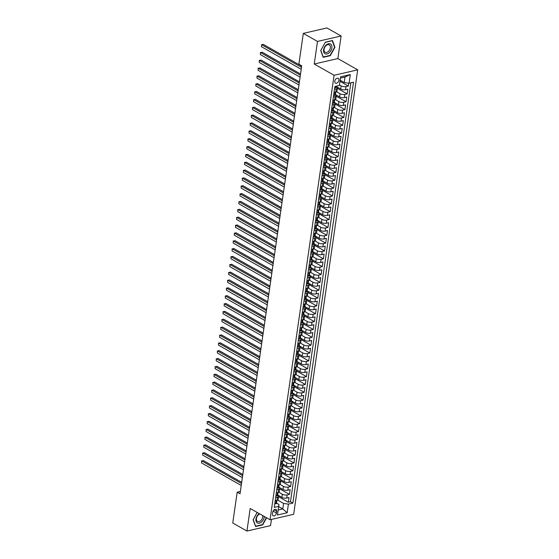 <?xml version="1.0" encoding="UTF-8"?>
<svg xmlns="http://www.w3.org/2000/svg" width="559" height="559" viewBox="0 0 559 559"><rect width="100%" height="100%" fill="white"/><g stroke="black" fill="none" stroke-linecap="round" stroke-linejoin="round"><path stroke-width="0.84" d="M334.778 81.202A2.753 1.803 119.6 0 0 335.463 83.123A2.753 1.803 119.6 0 0 337.517 82.683A2.753 1.803 119.6 0 0 338.866 80.258A2.753 1.803 119.6 0 0 338.181 78.33A2.753 1.803 119.6 0 0 336.134 78.77A2.753 1.803 119.6 0 0 334.778 81.202M341.109 36L317.491 41.436L314.235 64.012L337.853 58.576L341.109 36L326.924 27.95L303.313 33.386L298.869 64.208L301.706 65.815L240.035 493.786L237.198 492.179L232.754 523L246.938 531.05L270.556 525.614L271.443 519.423M337.853 58.576L357.704 69.847L293.657 514.308L270.039 519.744L334.086 75.283L357.704 69.847M277.732 495.015L281.876 497.363A3.445 1.342 8.2 0 0 286.697 498.069L289.024 497.531L288.346 502.241L278.543 496.678M278.78 492.213L282.323 494.226A3.445 1.342 8.2 0 0 287.151 494.925L289.478 494.387L279.675 488.825M289.478 494.387L290.156 489.677L287.829 490.215A3.445 1.342 8.2 0 1 283.008 489.516L278.864 487.162M279.996 479.308L284.14 481.662A3.445 1.342 8.2 0 0 288.961 482.361L291.288 481.823L290.61 486.533L280.807 480.971M281.128 471.454L285.265 473.808A3.445 1.342 8.2 0 0 290.093 474.507L292.42 473.969L291.742 478.686L281.939 473.117M282.26 463.607L286.397 465.954A3.445 1.342 8.2 0 0 291.225 466.653L293.552 466.122L292.874 470.832L283.071 465.263M283.392 455.753L287.529 458.101A3.445 1.342 8.2 0 0 292.35 458.799L294.684 458.268L294.006 462.978L284.203 457.409M284.524 447.899L288.661 450.247A3.445 1.342 8.2 0 0 293.482 450.952L295.816 450.414L295.138 455.124L285.335 449.562M285.656 440.045L289.793 442.4A3.445 1.342 8.2 0 0 294.614 443.098L296.948 442.56L296.27 447.27L286.467 441.708M286.788 432.191L290.925 434.546A3.445 1.342 8.2 0 0 295.746 435.244L298.08 434.706L297.402 439.423L287.592 433.854M287.92 424.344L292.057 426.692A3.445 1.342 8.2 0 0 296.878 427.39L299.212 426.852L298.527 431.569L288.724 426M289.045 416.49L293.189 418.838A3.445 1.342 8.2 0 0 298.01 419.536L300.344 419.005L299.659 423.715L289.855 418.146M290.177 408.636L294.32 410.984A3.445 1.342 8.2 0 0 299.142 411.69L301.476 411.151L300.791 415.861L290.987 410.299M291.309 400.782L295.452 403.137A3.445 1.342 8.2 0 0 300.274 403.836L302.601 403.298L301.923 408.007L292.119 402.445M292.441 392.928L296.584 395.283A3.445 1.342 8.2 0 0 301.406 395.982L303.733 395.444L303.055 400.16L293.251 394.591M293.573 385.074L297.716 387.429A3.445 1.342 8.2 0 0 302.538 388.128L304.865 387.59L304.187 392.306L294.383 386.737M294.705 377.227L298.848 379.575A3.445 1.342 8.2 0 0 303.67 380.274L305.997 379.743L305.319 384.452L295.515 378.883M295.837 369.373L299.98 371.721A3.445 1.342 8.2 0 0 304.802 372.427L307.129 371.889L306.451 376.598L296.647 371.036M296.969 361.519L301.112 363.867A3.445 1.342 8.2 0 0 305.934 364.573L308.261 364.035L307.583 368.744L297.779 363.182M298.101 353.665L302.244 356.02A3.445 1.342 8.2 0 0 307.066 356.719L309.393 356.181L308.715 360.89L298.911 355.328M299.233 345.811L303.376 348.166A3.445 1.342 8.2 0 0 308.198 348.865L310.524 348.327L309.847 353.043L300.043 347.474M300.365 337.964L304.508 340.312A3.445 1.342 8.2 0 0 309.33 341.011L311.656 340.48L310.979 345.189L301.175 339.62M301.497 330.11L305.633 332.458A3.445 1.342 8.2 0 0 310.462 333.157L312.788 332.626L312.111 337.336L302.307 331.767M302.629 322.257L306.765 324.604A3.445 1.342 8.2 0 0 311.587 325.31L313.92 324.772L313.243 329.482L303.439 323.92M303.761 314.403L307.897 316.757A3.445 1.342 8.2 0 0 312.719 317.456L315.052 316.918L314.375 321.628L304.571 316.066M304.893 306.549L309.029 308.903A3.445 1.342 8.2 0 0 313.851 309.602L316.184 309.064L315.507 313.781L305.703 308.212M306.025 298.702L310.161 301.049A3.445 1.342 8.2 0 0 314.983 301.748L317.316 301.21L316.639 305.927L306.835 300.358M307.157 290.848L311.293 293.195A3.445 1.342 8.2 0 0 316.114 293.894L318.448 293.363L317.771 298.073L307.96 292.504M308.288 282.994L312.425 285.342A3.445 1.342 8.2 0 0 317.246 286.047L319.58 285.509L318.896 290.219L309.092 284.657M309.413 275.14L313.557 277.495A3.445 1.342 8.2 0 0 318.378 278.193L320.712 277.655L320.027 282.365L310.224 276.803M310.545 267.286L314.689 269.641A3.445 1.342 8.2 0 0 319.51 270.339L321.844 269.801L321.159 274.511L311.356 268.949M311.677 259.432L315.821 261.787A3.445 1.342 8.2 0 0 320.642 262.485L322.969 261.947L322.291 266.664L312.488 261.095M312.809 251.585L316.953 253.933A3.445 1.342 8.2 0 0 321.774 254.631L324.101 254.1L323.423 258.81L313.62 253.241M313.941 243.731L318.085 246.079A3.445 1.342 8.2 0 0 322.906 246.778L325.233 246.246L324.555 250.956L314.752 245.387M315.073 235.877L319.217 238.225A3.445 1.342 8.2 0 0 324.038 238.931L326.365 238.393L325.687 243.102L315.884 237.54M316.205 228.023L320.349 230.378A3.445 1.342 8.2 0 0 325.17 231.077L327.497 230.539L326.819 235.248L317.016 229.686M317.337 220.169L321.481 222.524A3.445 1.342 8.2 0 0 326.302 223.223L328.629 222.685L327.951 227.401L318.148 221.832M318.469 212.322L322.613 214.67A3.445 1.342 8.2 0 0 327.434 215.369L329.761 214.831L329.083 219.547L319.28 213.978M319.601 204.468L323.745 206.816A3.445 1.342 8.2 0 0 328.566 207.515L330.893 206.984L330.215 211.693L320.412 206.124M320.733 196.614L324.877 198.962A3.445 1.342 8.2 0 0 329.698 199.668L332.025 199.13L331.347 203.839L321.544 198.277M321.865 188.76L326.002 191.115A3.445 1.342 8.2 0 0 330.83 191.814L333.157 191.276L332.479 195.985L322.676 190.423M322.997 180.906L327.134 183.261A3.445 1.342 8.2 0 0 331.955 183.96L334.289 183.422L333.611 188.138L323.808 182.569M324.129 173.052L328.266 175.407A3.445 1.342 8.2 0 0 333.087 176.106L335.421 175.568L334.743 180.284L324.94 174.715M325.261 165.205L329.398 167.553A3.445 1.342 8.2 0 0 334.219 168.252L336.553 167.721L335.875 172.431L326.072 166.862M326.393 157.352L330.53 159.699A3.445 1.342 8.2 0 0 335.351 160.405L337.685 159.867L337.007 164.577L327.204 159.015M327.525 149.498L331.662 151.845A3.445 1.342 8.2 0 0 336.483 152.551L338.817 152.013L338.139 156.723L328.329 151.161M328.657 141.644L332.794 143.998A3.445 1.342 8.2 0 0 337.615 144.697L339.949 144.159L339.264 148.869L329.461 143.307M329.782 133.79L333.926 136.144A3.445 1.342 8.2 0 0 338.747 136.843L341.081 136.305L340.396 141.022L330.593 135.453M330.914 125.943L335.058 128.29A3.445 1.342 8.2 0 0 339.879 128.989L342.213 128.458L341.528 133.168L331.725 127.599M332.046 118.089L336.19 120.437A3.445 1.342 8.2 0 0 341.011 121.135L343.338 120.604L342.66 125.314L332.857 119.745M333.178 110.235L337.322 112.583A3.445 1.342 8.2 0 0 342.143 113.288L344.47 112.75L343.792 117.46L333.989 111.898M334.31 102.381L338.454 104.736A3.445 1.342 8.2 0 0 343.275 105.434L345.602 104.896L344.924 109.606L335.12 104.044M335.442 94.527L339.586 96.882A3.445 1.342 8.2 0 0 344.407 97.58L346.734 97.042L346.056 101.759L336.252 96.19M336.574 86.68L340.717 89.028A3.445 1.342 8.2 0 0 345.539 89.726L347.866 89.188L347.188 93.905L337.384 88.336M334.485 89.237L336.287 88.818A3.445 1.342 -171.8 0 0 337.426 88.022A3.445 1.342 -171.8 0 0 336.574 86.945L336.539 86.924M333.353 97.084L335.155 96.672A3.445 1.342 -171.8 0 0 336.301 95.875A3.445 1.342 -171.8 0 0 335.442 94.799L335.407 94.778M332.221 104.938L334.023 104.526A3.445 1.342 -171.8 0 0 335.169 103.729A3.445 1.342 -171.8 0 0 334.31 102.646L334.275 102.632M331.089 112.792L332.891 112.38A3.445 1.342 -171.8 0 0 334.037 111.583A3.445 1.342 -171.8 0 0 333.178 110.5L333.143 110.486M329.957 120.646L331.76 120.234A3.445 1.342 -171.8 0 0 332.905 119.437A3.445 1.342 -171.8 0 0 332.046 118.354L332.011 118.333M328.825 128.5L330.628 128.081A3.445 1.342 -171.8 0 0 331.773 127.284A3.445 1.342 -171.8 0 0 330.914 126.208L330.879 126.187M327.7 136.354L329.496 135.935A3.445 1.342 -171.8 0 0 330.642 135.138A3.445 1.342 -171.8 0 0 329.782 134.062L329.747 134.041M326.568 144.201L328.371 143.789A3.445 1.342 -171.8 0 0 329.51 142.992A3.445 1.342 -171.8 0 0 328.65 141.916L328.615 141.895M325.436 152.055L327.239 151.643A3.445 1.342 -171.8 0 0 328.378 150.846A3.445 1.342 -171.8 0 0 327.518 149.763L327.483 149.749M324.304 159.909L326.107 159.497A3.445 1.342 -171.8 0 0 327.246 158.7A3.445 1.342 -171.8 0 0 326.386 157.617L326.351 157.596M323.172 167.763L324.975 167.344A3.445 1.342 -171.8 0 0 326.114 166.547A3.445 1.342 -171.8 0 0 325.254 165.471L325.226 165.45M322.04 175.617L323.843 175.198A3.445 1.342 -171.8 0 0 324.982 174.401A3.445 1.342 -171.8 0 0 324.122 173.325L324.094 173.304M320.908 183.464L322.711 183.052A3.445 1.342 -171.8 0 0 323.85 182.255A3.445 1.342 -171.8 0 0 322.997 181.179L322.962 181.158M319.776 191.318L321.579 190.905A3.445 1.342 -171.8 0 0 322.718 190.109A3.445 1.342 -171.8 0 0 321.865 189.026L321.83 189.012M318.644 199.172L320.447 198.759A3.445 1.342 -171.8 0 0 321.586 197.963A3.445 1.342 -171.8 0 0 320.733 196.88L320.698 196.866M317.512 207.026L319.315 206.613A3.445 1.342 -171.8 0 0 320.454 205.817A3.445 1.342 -171.8 0 0 319.601 204.734L319.566 204.713M316.38 214.88L318.183 214.46A3.445 1.342 -171.8 0 0 319.322 213.664A3.445 1.342 -171.8 0 0 318.469 212.588L318.434 212.567M315.248 222.734L317.051 222.314A3.445 1.342 -171.8 0 0 318.19 221.518A3.445 1.342 -171.8 0 0 317.337 220.442L317.302 220.421M314.116 230.581L315.919 230.168A3.445 1.342 -171.8 0 0 317.058 229.372A3.445 1.342 -171.8 0 0 316.205 228.296L316.17 228.275M312.984 238.434L314.787 238.022A3.445 1.342 -171.8 0 0 315.933 237.226A3.445 1.342 -171.8 0 0 315.073 236.143L315.038 236.129M311.852 246.288L313.655 245.876A3.445 1.342 -171.8 0 0 314.801 245.08A3.445 1.342 -171.8 0 0 313.941 243.997L313.906 243.976M310.72 254.142L312.523 253.723A3.445 1.342 -171.8 0 0 313.669 252.927A3.445 1.342 -171.8 0 0 312.809 251.85L312.774 251.829M309.588 261.996L311.391 261.577A3.445 1.342 -171.8 0 0 312.537 260.78A3.445 1.342 -171.8 0 0 311.677 259.704L311.642 259.683M308.456 269.843L310.259 269.431A3.445 1.342 -171.8 0 0 311.405 268.634A3.445 1.342 -171.8 0 0 310.545 267.558L310.511 267.537M307.331 277.697L309.127 277.285A3.445 1.342 -171.8 0 0 310.273 276.488A3.445 1.342 -171.8 0 0 309.413 275.405L309.379 275.391M306.199 285.551L308.002 285.139A3.445 1.342 -171.8 0 0 309.141 284.342A3.445 1.342 -171.8 0 0 308.282 283.259L308.247 283.238M305.067 293.405L306.87 292.986A3.445 1.342 -171.8 0 0 308.009 292.189A3.445 1.342 -171.8 0 0 307.15 291.113L307.115 291.092M303.935 301.259L305.738 300.84A3.445 1.342 -171.8 0 0 306.877 300.043A3.445 1.342 -171.8 0 0 306.018 298.967L305.983 298.946M302.803 309.113L304.606 308.694A3.445 1.342 -171.8 0 0 305.745 307.897A3.445 1.342 -171.8 0 0 304.886 306.821L304.858 306.8M301.671 316.96L303.474 316.548A3.445 1.342 -171.8 0 0 304.613 315.751A3.445 1.342 -171.8 0 0 303.754 314.668L303.726 314.654M300.539 324.814L302.342 324.402A3.445 1.342 -171.8 0 0 303.481 323.605A3.445 1.342 -171.8 0 0 302.629 322.522L302.594 322.508M299.407 332.668L301.21 332.256A3.445 1.342 -171.8 0 0 302.349 331.459A3.445 1.342 -171.8 0 0 301.497 330.376L301.462 330.355M298.275 340.522L300.078 340.103A3.445 1.342 -171.8 0 0 301.217 339.306A3.445 1.342 -171.8 0 0 300.365 338.23L300.33 338.209M297.143 348.376L298.946 347.957A3.445 1.342 -171.8 0 0 300.085 347.16A3.445 1.342 -171.8 0 0 299.233 346.084L299.198 346.063M296.011 356.223L297.814 355.81A3.445 1.342 -171.8 0 0 298.953 355.014A3.445 1.342 -171.8 0 0 298.101 353.938L298.066 353.917M294.879 364.077L296.682 363.664A3.445 1.342 -171.8 0 0 297.821 362.868A3.445 1.342 -171.8 0 0 296.969 361.785L296.934 361.771M293.748 371.931L295.55 371.518A3.445 1.342 -171.8 0 0 296.689 370.722A3.445 1.342 -171.8 0 0 295.837 369.639L295.802 369.618M292.616 379.785L294.418 379.365A3.445 1.342 -171.8 0 0 295.564 378.569A3.445 1.342 -171.8 0 0 294.705 377.493L294.67 377.472M291.484 387.639L293.286 387.219A3.445 1.342 -171.8 0 0 294.432 386.423A3.445 1.342 -171.8 0 0 293.573 385.347L293.538 385.326M290.352 395.486L292.154 395.073A3.445 1.342 -171.8 0 0 293.3 394.277A3.445 1.342 -171.8 0 0 292.441 393.201L292.406 393.18M289.22 403.339L291.022 402.927A3.445 1.342 -171.8 0 0 292.168 402.131A3.445 1.342 -171.8 0 0 291.309 401.048L291.274 401.034M288.088 411.193L289.89 410.781A3.445 1.342 -171.8 0 0 291.036 409.985A3.445 1.342 -171.8 0 0 290.177 408.902L290.142 408.888M286.963 419.047L288.758 418.635A3.445 1.342 -171.8 0 0 289.904 417.839A3.445 1.342 -171.8 0 0 289.045 416.755L289.01 416.734M285.831 426.901L287.633 426.482A3.445 1.342 -171.8 0 0 288.772 425.685A3.445 1.342 -171.8 0 0 287.913 424.609L287.878 424.588M284.699 434.755L286.501 434.336A3.445 1.342 -171.8 0 0 287.64 433.539A3.445 1.342 -171.8 0 0 286.781 432.463L286.746 432.442M283.567 442.602L285.369 442.19A3.445 1.342 -171.8 0 0 286.508 441.393A3.445 1.342 -171.8 0 0 285.649 440.317L285.621 440.296M282.435 450.456L284.238 450.044A3.445 1.342 -171.8 0 0 285.376 449.247A3.445 1.342 -171.8 0 0 284.517 448.164L284.489 448.15M281.303 458.31L283.106 457.898A3.445 1.342 -171.8 0 0 284.245 457.101A3.445 1.342 -171.8 0 0 283.385 456.018L283.357 455.997M280.171 466.164L281.974 465.745A3.445 1.342 -171.8 0 0 283.113 464.948A3.445 1.342 -171.8 0 0 282.26 463.872L282.225 463.851M279.039 474.018L280.842 473.599A3.445 1.342 -171.8 0 0 281.981 472.802A3.445 1.342 -171.8 0 0 281.128 471.726L281.093 471.705M277.907 481.865L279.71 481.453A3.445 1.342 -171.8 0 0 280.849 480.656A3.445 1.342 -171.8 0 0 279.996 479.58L279.961 479.559M276.775 489.719L278.578 489.307A3.445 1.342 -171.8 0 0 279.717 488.51A3.445 1.342 -171.8 0 0 278.864 487.427L278.829 487.413M276.439 513.029L276.691 511.303A2.669 1.747 119.6 0 0 276.027 509.438A2.669 1.747 119.6 0 0 274.043 509.864A2.669 1.747 119.6 0 0 272.729 512.219L272.485 513.945A2.669 1.747 119.6 0 0 273.141 515.81A2.669 1.747 119.6 0 0 275.133 515.384A2.669 1.747 119.6 0 0 276.439 513.029L273.078 511.122M340.124 80.196L344.232 82.529L345.022 77.03L340.424 78.085L339.348 85.464L334.883 86.491L274.231 507.39L278.696 506.363L278.983 504.491L276.565 503.114M339.348 85.464L340.592 76.821L350.297 74.592L349.054 83.228L353.519 82.201L292.867 503.1L288.395 504.127L287.151 512.771L277.453 515L278.696 506.363M339.432 84.905L341.172 85.883L340.717 89.028M336.497 91.725L340.04 93.737L339.586 96.882M335.365 99.579L338.908 101.591L338.454 104.736M334.233 107.433L337.776 109.445L337.322 112.583M333.101 115.287L336.644 117.299L336.19 120.437M331.969 123.141L335.512 125.153L335.058 128.29M330.837 130.988L334.38 133L333.926 136.144M329.705 138.842L333.248 140.854L332.794 143.998M328.573 146.696L332.116 148.708L331.662 151.845M327.441 154.55L330.984 156.562L330.53 159.699M326.309 162.403L329.852 164.416L329.398 167.553M325.177 170.257L328.72 172.263L328.266 175.407M324.045 178.104L327.588 180.117L327.134 183.261M322.913 185.958L326.456 187.971L326.002 191.115M321.781 193.812L325.324 195.825L324.877 198.962M320.649 201.666L324.192 203.679L323.745 206.816M319.517 209.52L323.06 211.526L322.613 214.67M318.385 217.367L321.928 219.38L321.481 222.524M317.253 225.221L320.803 227.233L320.349 230.378M316.128 233.075L319.671 235.087L319.217 238.225M314.997 240.929L318.539 242.941L318.085 246.079M313.865 248.783L317.407 250.795L316.953 253.933M312.733 256.63L316.275 258.642L315.821 261.787M311.601 264.484L315.143 266.496L314.689 269.641M310.469 272.338L314.011 274.35L313.557 277.495M309.337 280.192L312.879 282.204L312.425 285.342M308.205 288.046L311.747 290.058L311.293 293.195M307.073 295.9L310.615 297.905L310.161 301.049M305.941 303.747L309.483 305.759L309.029 308.903M304.809 311.601L308.351 313.613L307.897 316.757M303.677 319.455L307.219 321.467L306.765 324.604M302.545 327.308L306.087 329.321L305.633 332.458M301.413 335.162L304.955 337.175L304.508 340.312M300.281 343.009L303.823 345.022L303.376 348.166M299.149 350.863L302.692 352.876L302.244 356.02M298.017 358.717L301.56 360.73L301.112 363.867M296.885 366.571L300.435 368.584L299.98 371.721M295.76 374.425L299.303 376.438L298.848 379.575M294.628 382.279L298.171 384.285L297.716 387.429M293.496 390.126L297.039 392.139L296.584 395.283M292.364 397.98L295.907 399.992L295.452 403.137M291.232 405.834L294.775 407.846L294.32 410.984M290.1 413.688L293.643 415.7L293.189 418.838M288.968 421.542L292.511 423.547L292.057 426.692M287.836 429.389L291.379 431.401L290.925 434.546M286.704 437.243L290.247 439.255L289.793 442.4M285.572 445.097L289.115 447.109L288.661 450.247M284.44 452.951L287.983 454.963L287.529 458.101M283.308 460.805L286.851 462.817L286.397 465.954M282.176 468.652L285.719 470.664L285.265 473.808M281.044 476.506L284.587 478.518L284.14 481.662M279.912 484.36L283.455 486.372L283.008 489.516M275.643 497.573L277.446 497.161A3.445 1.342 8.2 0 0 278.585 496.364A3.445 1.342 8.2 0 0 277.732 495.281L277.697 495.26M288.346 502.241L290.484 501.751L350.856 82.816M341.172 85.883A3.445 1.342 -171.8 0 0 345.993 86.589L348.32 86.051L348.732 83.179M347.188 93.905L344.861 94.436A3.445 1.342 -171.8 0 1 340.04 93.737M346.056 101.759L343.729 102.29A3.445 1.342 -171.8 0 1 338.908 101.591M344.924 109.606L342.597 110.144A3.445 1.342 -171.8 0 1 337.776 109.445M343.792 117.46L341.465 117.998A3.445 1.342 -171.8 0 1 336.644 117.299M342.66 125.314L340.333 125.852A3.445 1.342 -171.8 0 1 335.512 125.153M341.528 133.168L339.201 133.706A3.445 1.342 -171.8 0 1 334.38 133M340.396 141.022L338.069 141.553A3.445 1.342 -171.8 0 1 333.248 140.854M339.264 148.869L336.937 149.407A3.445 1.342 -171.8 0 1 332.116 148.708M338.139 156.723L335.805 157.261A3.445 1.342 -171.8 0 1 330.984 156.562M337.007 164.577L334.673 165.115A3.445 1.342 -171.8 0 1 329.852 164.416M335.875 172.431L333.541 172.969A3.445 1.342 -171.8 0 1 328.72 172.263M334.743 180.284L332.409 180.816A3.445 1.342 -171.8 0 1 327.588 180.117M333.611 188.138L331.277 188.669A3.445 1.342 -171.8 0 1 326.456 187.971M332.479 195.985L330.145 196.523A3.445 1.342 -171.8 0 1 325.324 195.825M331.347 203.839L329.013 204.377A3.445 1.342 -171.8 0 1 324.192 203.679M330.215 211.693L327.881 212.231A3.445 1.342 -171.8 0 1 323.06 211.526M329.083 219.547L326.756 220.085A3.445 1.342 -171.8 0 1 321.928 219.38M327.951 227.401L325.624 227.932A3.445 1.342 -171.8 0 1 320.803 227.233M326.819 235.248L324.493 235.786A3.445 1.342 -171.8 0 1 319.671 235.087M325.687 243.102L323.361 243.64A3.445 1.342 -171.8 0 1 318.539 242.941M324.555 250.956L322.229 251.494A3.445 1.342 -171.8 0 1 317.407 250.795M323.423 258.81L321.097 259.348A3.445 1.342 -171.8 0 1 316.275 258.642M322.291 266.664L319.965 267.195A3.445 1.342 -171.8 0 1 315.143 266.496M321.159 274.511L318.833 275.049A3.445 1.342 -171.8 0 1 314.011 274.35M320.027 282.365L317.701 282.903A3.445 1.342 -171.8 0 1 312.879 282.204M318.896 290.219L316.569 290.757A3.445 1.342 -171.8 0 1 311.747 290.058M317.771 298.073L315.437 298.611A3.445 1.342 -171.8 0 1 310.615 297.905M316.639 305.927L314.305 306.458A3.445 1.342 -171.8 0 1 309.483 305.759M315.507 313.781L313.173 314.312A3.445 1.342 -171.8 0 1 308.351 313.613M314.375 321.628L312.041 322.166A3.445 1.342 -171.8 0 1 307.219 321.467M313.243 329.482L310.909 330.02A3.445 1.342 -171.8 0 1 306.087 329.321M312.111 337.336L309.777 337.874A3.445 1.342 -171.8 0 1 304.955 337.175M310.979 345.189L308.645 345.728A3.445 1.342 -171.8 0 1 303.823 345.022M309.847 353.043L307.513 353.574A3.445 1.342 -171.8 0 1 302.692 352.876M308.715 360.89L306.388 361.428A3.445 1.342 -171.8 0 1 301.56 360.73M307.583 368.744L305.256 369.282A3.445 1.342 -171.8 0 1 300.435 368.584M306.451 376.598L304.124 377.136A3.445 1.342 -171.8 0 1 299.303 376.438M305.319 384.452L302.992 384.99A3.445 1.342 -171.8 0 1 298.171 384.285M304.187 392.306L301.86 392.837A3.445 1.342 -171.8 0 1 297.039 392.139M303.055 400.16L300.728 400.691A3.445 1.342 -171.8 0 1 295.907 399.992M301.923 408.007L299.596 408.545A3.445 1.342 -171.8 0 1 294.775 407.846M300.791 415.861L298.464 416.399A3.445 1.342 -171.8 0 1 293.643 415.7M299.659 423.715L297.332 424.253A3.445 1.342 -171.8 0 1 292.511 423.547M298.527 431.569L296.2 432.107A3.445 1.342 -171.8 0 1 291.379 431.401M297.402 439.423L295.068 439.954A3.445 1.342 -171.8 0 1 290.247 439.255M296.27 447.27L293.936 447.808A3.445 1.342 -171.8 0 1 289.115 447.109M295.138 455.124L292.804 455.662A3.445 1.342 -171.8 0 1 287.983 454.963M294.006 462.978L291.672 463.516A3.445 1.342 -171.8 0 1 286.851 462.817M292.874 470.832L290.54 471.37A3.445 1.342 -171.8 0 1 285.719 470.664M291.742 478.686L289.408 479.217A3.445 1.342 -171.8 0 1 284.587 478.518M290.61 486.533L288.276 487.071A3.445 1.342 -171.8 0 1 283.455 486.372M275.189 500.717L276.991 500.298A3.445 1.342 8.2 0 0 278.137 499.501L278.585 496.364M276.321 492.863L278.123 492.444A3.445 1.342 8.2 0 0 279.269 491.647L279.717 488.51M277.453 485.009L279.255 484.597A3.445 1.342 8.2 0 0 280.394 483.801L280.849 480.656M278.585 477.155L280.387 476.743A3.445 1.342 8.2 0 0 281.526 475.947L281.981 472.802M279.717 469.301L281.519 468.889A3.445 1.342 8.2 0 0 282.658 468.093L283.113 464.948M280.849 461.454L282.651 461.035A3.445 1.342 8.2 0 0 283.79 460.239L284.245 457.101M281.981 453.601L283.783 453.181A3.445 1.342 8.2 0 0 284.922 452.385L285.376 449.247M283.113 445.747L284.915 445.327A3.445 1.342 8.2 0 0 286.054 444.531L286.508 441.393M284.245 437.893L286.047 437.48A3.445 1.342 8.2 0 0 287.186 436.684L287.64 433.539M285.376 430.039L287.179 429.626A3.445 1.342 8.2 0 0 288.318 428.83L288.772 425.685M286.508 422.185L288.311 421.772A3.445 1.342 8.2 0 0 289.45 420.976L289.904 417.839M287.64 414.338L289.443 413.919A3.445 1.342 8.2 0 0 290.582 413.122L291.036 409.985M288.772 406.484L290.575 406.065A3.445 1.342 8.2 0 0 291.714 405.268L292.168 402.131M289.904 398.63L291.707 398.218A3.445 1.342 8.2 0 0 292.846 397.421L293.3 394.277M291.036 390.776L292.832 390.364A3.445 1.342 8.2 0 0 293.978 389.567L294.432 386.423M292.161 382.922L293.964 382.51A3.445 1.342 8.2 0 0 295.11 381.713L295.564 378.569M293.293 375.075L295.096 374.656A3.445 1.342 8.2 0 0 296.242 373.859L296.689 370.722M294.425 367.221L296.228 366.802A3.445 1.342 8.2 0 0 297.374 366.005L297.821 362.868M295.557 359.367L297.36 358.955A3.445 1.342 8.2 0 0 298.506 358.158L298.953 355.014M296.689 351.513L298.492 351.101A3.445 1.342 8.2 0 0 299.638 350.304L300.085 347.16M297.821 343.659L299.624 343.247A3.445 1.342 8.2 0 0 300.763 342.45L301.217 339.306M298.953 335.805L300.756 335.393A3.445 1.342 8.2 0 0 301.895 334.596L302.349 331.459M300.085 327.958L301.888 327.539A3.445 1.342 8.2 0 0 303.027 326.742L303.481 323.605M301.217 320.104L303.02 319.685A3.445 1.342 8.2 0 0 304.159 318.889L304.613 315.751M302.349 312.25L304.152 311.838A3.445 1.342 8.2 0 0 305.291 311.042L305.745 307.897M303.481 304.396L305.284 303.984A3.445 1.342 8.2 0 0 306.423 303.188L306.877 300.043M304.613 296.543L306.416 296.13A3.445 1.342 8.2 0 0 307.555 295.334L308.009 292.189M305.745 288.696L307.548 288.276A3.445 1.342 8.2 0 0 308.687 287.48L309.141 284.342M306.877 280.842L308.68 280.422A3.445 1.342 8.2 0 0 309.819 279.626L310.273 276.488M308.009 272.988L309.812 272.575A3.445 1.342 8.2 0 0 310.951 271.779L311.405 268.634M309.141 265.134L310.944 264.721A3.445 1.342 8.2 0 0 312.083 263.925L312.537 260.78M310.273 257.28L312.076 256.867A3.445 1.342 8.2 0 0 313.215 256.071L313.669 252.927M311.405 249.433L313.201 249.014A3.445 1.342 8.2 0 0 314.347 248.217L314.801 245.08M312.53 241.579L314.333 241.16A3.445 1.342 8.2 0 0 315.479 240.363L315.933 237.226M313.662 233.725L315.465 233.306A3.445 1.342 8.2 0 0 316.611 232.509L317.058 229.372M314.794 225.871L316.597 225.459A3.445 1.342 8.2 0 0 317.743 224.662L318.19 221.518M315.926 218.017L317.729 217.605A3.445 1.342 8.2 0 0 318.875 216.808L319.322 213.664M317.058 210.163L318.861 209.751A3.445 1.342 8.2 0 0 320.007 208.954L320.454 205.817M318.19 202.316L319.993 201.897A3.445 1.342 8.2 0 0 321.132 201.1L321.586 197.963M319.322 194.462L321.125 194.043A3.445 1.342 8.2 0 0 322.263 193.246L322.718 190.109M320.454 186.608L322.257 186.196A3.445 1.342 8.2 0 0 323.395 185.399L323.85 182.255M321.586 178.754L323.388 178.342A3.445 1.342 8.2 0 0 324.527 177.545L324.982 174.401M322.718 170.9L324.52 170.488A3.445 1.342 8.2 0 0 325.659 169.691L326.114 166.547M323.85 163.053L325.652 162.634A3.445 1.342 8.2 0 0 326.791 161.837L327.246 158.7M324.982 155.199L326.784 154.78A3.445 1.342 8.2 0 0 327.923 153.984L328.378 150.846M326.114 147.345L327.916 146.933A3.445 1.342 8.2 0 0 329.055 146.137L329.51 142.992M327.246 139.491L329.048 139.079A3.445 1.342 8.2 0 0 330.187 138.283L330.642 135.138M328.378 131.638L330.18 131.225A3.445 1.342 8.2 0 0 331.319 130.429L331.773 127.284M329.51 123.784L331.312 123.371A3.445 1.342 8.2 0 0 332.451 122.575L332.905 119.437M330.642 115.937L332.444 115.517A3.445 1.342 8.2 0 0 333.583 114.721L334.037 111.583M331.773 108.083L333.569 107.663A3.445 1.342 8.2 0 0 334.715 106.867L335.169 103.729M332.898 100.229L334.701 99.816A3.445 1.342 8.2 0 0 335.847 99.02L336.301 95.875M334.03 92.375L335.833 91.962A3.445 1.342 8.2 0 0 336.979 91.166L337.426 88.022M278.983 504.491L278.186 509.983L282.784 508.928L283.574 503.428L288.395 504.127M278.675 506.594L282.784 508.928L287.151 512.771M277.648 500.067L283.574 503.428M317.491 41.436L303.313 33.386M314.235 64.012L334.086 75.283M270.039 519.744L250.187 508.473L246.938 531.05M240.37 491.445L237.198 492.179M290.484 501.751L292.867 503.1M348.32 86.051L339.963 81.307M349.054 83.228L344.232 82.529M278.186 509.983L277.453 515M340.592 76.821L340.424 78.085M350.297 74.592L345.022 77.03M257.161 512.428L253.101 519.758L255.568 526.522L262.681 524.88L266.608 517.795M325.366 42.17L320.719 50.562L323.179 57.325L330.292 55.683L334.939 47.291L332.479 40.527L325.366 42.17M262.283 524.656L262.681 524.88M334.527 47.054L334.939 47.291M329.894 55.46L330.292 55.683M274.804 503.414L275.783 503.827A2.285 0.887 8.2 0 0 276.537 503.324L276.747 501.828A2.285 0.887 8.2 0 0 276.677 501.542L276.523 501.29M241.684 482.326L203.343 460.56L201.75 460.93L241.516 483.507M201.471 462.894L201.75 460.93L201.471 462.894L241.236 485.464M275.783 503.827L276.265 500.466M277.446 497.161L276.887 500.885A2.285 0.887 -171.8 0 1 276.572 501.255L276.432 502.199A2.285 0.887 8.2 0 0 276.747 501.828M201.408 460.986L203.343 460.56M259.292 513.644A5.597 3.654 119.6 0 0 255.952 519.011A5.597 3.654 119.6 0 0 259.369 523.161A5.597 3.654 119.6 0 0 264.253 517.103A5.597 3.654 119.6 0 0 264.309 516.488M259.879 513.973A4.241 2.767 119.6 0 0 256.441 518.486A4.241 2.767 119.6 0 0 257.489 521.449A4.241 2.767 119.6 0 0 260.648 520.771A4.241 2.767 119.6 0 0 262.73 517.04A4.241 2.767 119.6 0 0 262.688 515.573M266.343 517.648L262.492 524.608L255.596 526.194L253.213 519.646L257.196 512.449M325.003 53.762A5.597 3.654 119.6 0 0 330.942 50.59A5.597 3.654 119.6 0 0 330.425 43.965A5.597 3.654 119.6 0 0 324.493 47.138A5.597 3.654 119.6 0 0 325.003 53.762M325.142 52.28A4.241 2.767 119.6 0 0 329.621 49.905A4.241 2.767 119.6 0 0 329.293 44.881A4.241 2.767 119.6 0 0 329.251 44.86A4.241 2.767 119.6 0 0 324.772 47.235A4.241 2.767 119.6 0 0 325.107 52.253A4.241 2.767 119.6 0 0 325.142 52.28M325.324 42.316L332.221 40.73L334.603 47.277L330.103 55.411L323.214 56.997L320.824 50.45L325.296 42.295M275.936 495.56L276.943 495.987A2.285 0.887 8.2 0 0 277.669 495.47L277.879 493.974A2.285 0.887 8.2 0 0 277.809 493.688L277.655 493.436M242.816 474.472L204.475 452.706L202.882 453.076L242.648 475.653M202.603 455.04L202.882 453.076L202.603 455.04L242.361 477.617M278.103 492.451L278.019 493.038A2.285 0.887 -171.8 0 1 277.704 493.408L277.564 494.345A2.285 0.887 8.2 0 0 277.879 493.974M202.54 453.132L204.475 452.706M277.061 487.714L278.075 488.14A2.285 0.887 8.2 0 0 278.801 487.616L279.011 486.127A2.285 0.887 8.2 0 0 278.941 485.834L278.787 485.582M243.948 466.618L205.607 444.852L204.014 445.223L243.78 467.799M203.728 447.186L204.014 445.223L203.728 447.186L243.493 469.763M279.234 484.597L279.151 485.184A2.285 0.887 -171.8 0 1 278.836 485.554L278.696 486.498A2.285 0.887 8.2 0 0 279.011 486.127M203.672 445.285L205.607 444.852M278.193 479.86L279.207 480.286A2.285 0.887 8.2 0 0 279.933 479.762L280.143 478.273A2.285 0.887 8.2 0 0 280.073 477.98L279.919 477.728M245.08 458.771L206.739 437.005L205.146 437.369L244.912 459.945M204.86 439.332L205.146 437.369L204.86 439.332L244.625 461.909M280.842 473.599L280.283 477.33A2.285 0.887 -171.8 0 1 279.968 477.7L279.828 478.644A2.285 0.887 8.2 0 0 280.143 478.273M204.804 437.431L206.739 437.005M279.325 472.006L280.339 472.432A2.285 0.887 8.2 0 0 281.058 471.908L281.275 470.419A2.285 0.887 8.2 0 0 281.205 470.126L281.051 469.881M246.212 450.917L207.871 429.151L206.278 429.515L246.044 452.091M205.992 431.478L206.278 429.515L205.992 431.478L245.757 454.055M281.498 468.896L281.415 469.476A2.285 0.887 -171.8 0 1 281.1 469.846L280.96 470.79A2.285 0.887 8.2 0 0 281.275 470.419M205.936 429.578L207.871 429.151M280.457 464.152L281.443 464.564A2.285 0.887 8.2 0 0 282.19 464.061L282.407 462.566A2.285 0.887 8.2 0 0 282.337 462.279L282.176 462.027M247.344 443.063L209.003 421.297L207.41 421.668L247.176 444.237M207.123 423.631L207.41 421.668L207.123 423.631L246.889 446.201M281.443 464.564L281.925 461.203M283.106 457.898L282.547 461.622A2.285 0.887 -171.8 0 1 282.225 461.993L282.092 462.936A2.285 0.887 8.2 0 0 282.407 462.566M207.068 421.724L209.003 421.297M281.589 456.298L282.602 456.724A2.285 0.887 8.2 0 0 283.322 456.207L283.539 454.712A2.285 0.887 8.2 0 0 283.469 454.425L283.308 454.174M248.476 435.209L210.135 413.443L208.542 413.814L248.308 436.39M208.255 415.777L208.542 413.814L208.255 415.777L248.021 438.354M283.762 453.188L283.679 453.768A2.285 0.887 -171.8 0 1 283.357 454.139L283.224 455.082A2.285 0.887 8.2 0 0 283.539 454.712M208.2 413.87L210.135 413.443M282.721 448.444L283.734 448.87A2.285 0.887 8.2 0 0 284.454 448.353L284.671 446.858A2.285 0.887 8.2 0 0 284.601 446.571L284.44 446.32M249.607 427.356L211.267 405.589L209.674 405.96L249.44 428.536M209.387 407.923L209.674 405.96L209.387 407.923L249.153 430.5M284.894 445.334L284.81 445.921A2.285 0.887 -171.8 0 1 284.489 446.292L284.356 447.235A2.285 0.887 8.2 0 0 284.671 446.858M209.332 406.023L211.267 405.589M283.853 440.597L284.866 441.023A2.285 0.887 8.2 0 0 285.586 440.499L285.803 439.011A2.285 0.887 8.2 0 0 285.733 438.717L285.572 438.466M250.739 419.509L212.399 397.742L210.806 398.106L250.572 420.682M210.519 400.069L210.806 398.106L210.519 400.069L250.285 422.646M286.501 434.336L285.935 438.067A2.285 0.887 -171.8 0 1 285.621 438.438L285.488 439.381A2.285 0.887 8.2 0 0 285.803 439.011M210.457 398.169L212.399 397.742M284.985 432.743L285.998 433.169A2.285 0.887 8.2 0 0 286.718 432.645L286.935 431.157A2.285 0.887 8.2 0 0 286.865 430.863L286.704 430.619M251.871 411.655L213.531 389.889L211.938 390.252L251.704 412.828M211.651 392.215L211.938 390.252L211.651 392.215L251.417 414.792M287.151 429.633L287.067 430.213A2.285 0.887 -171.8 0 1 286.753 430.584L286.62 431.527A2.285 0.887 8.2 0 0 286.935 431.157M211.588 390.315L213.531 389.889M286.117 424.889L287.123 425.315A2.285 0.887 8.2 0 0 287.85 424.798L288.067 423.303A2.285 0.887 8.2 0 0 287.99 423.016L287.836 422.765M253.003 403.801L214.663 382.035L213.07 382.405L252.829 404.975M212.783 384.361L213.07 382.405L212.783 384.361L252.549 406.938M288.283 421.779L288.199 422.359A2.285 0.887 -171.8 0 1 287.885 422.73L287.752 423.673A2.285 0.887 8.2 0 0 288.067 423.303M212.72 382.461L214.663 382.035M287.249 417.035L288.255 417.461A2.285 0.887 8.2 0 0 288.982 416.944L289.199 415.449A2.285 0.887 8.2 0 0 289.122 415.162L288.968 414.911M254.135 395.947L215.795 374.181L214.195 374.551L253.961 397.128M213.915 376.514L214.195 374.551L213.915 376.514L253.681 399.091M289.415 413.926L289.331 414.505A2.285 0.887 -171.8 0 1 289.017 414.876L288.884 415.819A2.285 0.887 8.2 0 0 289.199 415.449M213.852 374.607L215.795 374.181M288.381 409.181L289.387 409.607A2.285 0.887 8.2 0 0 290.114 409.09L290.331 407.595A2.285 0.887 8.2 0 0 290.254 407.308L290.1 407.057M255.267 388.093L216.927 366.327L215.327 366.697L255.093 389.274M215.047 368.661L215.327 366.697L215.047 368.661L254.813 391.237M290.547 406.072L290.463 406.659A2.285 0.887 -171.8 0 1 290.149 407.029L290.016 407.965A2.285 0.887 8.2 0 0 290.331 407.595M214.984 366.753L216.927 366.327M289.513 401.334L290.491 401.746A2.285 0.887 8.2 0 0 291.246 401.236L291.463 399.748A2.285 0.887 8.2 0 0 291.386 399.454L291.232 399.203M256.399 380.246L218.059 358.473L216.459 358.843L256.225 381.42M216.179 360.807L216.459 358.843L216.179 360.807L255.945 383.383M290.491 401.746L290.98 398.385M292.154 395.073L291.595 398.805A2.285 0.887 -171.8 0 1 291.281 399.175L291.148 400.118A2.285 0.887 8.2 0 0 291.463 399.748M216.116 358.906L218.059 358.473M290.645 393.48L291.651 393.906A2.285 0.887 8.2 0 0 292.378 393.382L292.595 391.894A2.285 0.887 8.2 0 0 292.518 391.6L292.364 391.349M257.531 372.392L219.191 350.626L217.591 350.989L257.357 373.566M217.311 352.953L217.591 350.989L217.311 352.953L257.077 375.529M292.811 390.371L292.727 390.951A2.285 0.887 -171.8 0 1 292.413 391.321L292.28 392.264A2.285 0.887 8.2 0 0 292.595 391.894M217.248 351.052L219.191 350.626M291.777 385.626L292.783 386.052A2.285 0.887 8.2 0 0 293.51 385.535L293.727 384.04A2.285 0.887 8.2 0 0 293.65 383.747L293.496 383.502M258.656 364.538L220.323 342.772L218.723 343.135L258.489 365.712M218.443 345.099L218.723 343.135L218.443 345.099L258.209 367.675M293.943 382.517L293.859 383.097A2.285 0.887 -171.8 0 1 293.545 383.467L293.405 384.41A2.285 0.887 8.2 0 0 293.727 384.04M218.38 343.198L220.323 342.772M292.909 377.772L293.915 378.198A2.285 0.887 8.2 0 0 294.642 377.681L294.859 376.186A2.285 0.887 8.2 0 0 294.782 375.9L294.628 375.648M259.788 356.684L221.455 334.918L219.855 335.288L259.621 357.858M219.575 337.252L219.855 335.288L219.575 337.252L259.341 359.821M295.55 371.518L294.991 375.243A2.285 0.887 -171.8 0 1 294.677 375.613L294.537 376.556A2.285 0.887 8.2 0 0 294.859 376.186M219.512 335.344L221.455 334.918M294.041 369.918L295.047 370.344A2.285 0.887 8.2 0 0 295.774 369.827L295.99 368.332A2.285 0.887 8.2 0 0 295.914 368.046L295.76 367.794M260.92 348.83L222.58 327.064L220.987 327.434L260.753 350.011M220.707 329.398L220.987 327.434L220.707 329.398L260.473 351.974M296.207 366.809L296.123 367.389A2.285 0.887 -171.8 0 1 295.809 367.766L295.669 368.702A2.285 0.887 8.2 0 0 295.99 368.332M220.644 327.49L222.58 327.064M295.173 362.071L296.179 362.498A2.285 0.887 8.2 0 0 296.906 361.973L297.115 360.485A2.285 0.887 8.2 0 0 297.046 360.192L296.892 359.94M262.052 340.976L223.712 319.21L222.119 319.58L261.885 342.157M221.839 321.544L222.119 319.58L221.839 321.544L261.605 344.12M297.814 355.81L297.255 359.542A2.285 0.887 -171.8 0 1 296.941 359.912L296.801 360.855A2.285 0.887 8.2 0 0 297.115 360.485M221.776 319.643L223.712 319.21M296.305 354.217L297.311 354.644A2.285 0.887 8.2 0 0 298.038 354.12L298.247 352.631A2.285 0.887 8.2 0 0 298.178 352.338L298.024 352.086M263.184 333.129L224.844 311.363L223.251 311.726L263.016 334.303M222.971 313.69L223.251 311.726L222.971 313.69L262.73 336.266M298.471 351.101L298.387 351.688A2.285 0.887 -171.8 0 1 298.073 352.058L297.933 353.002A2.285 0.887 8.2 0 0 298.247 352.631M222.908 311.789L224.844 311.363M297.43 346.363L298.443 346.79A2.285 0.887 8.2 0 0 299.17 346.266L299.379 344.777A2.285 0.887 8.2 0 0 299.31 344.484L299.156 344.239M264.316 325.275L225.976 303.509L224.383 303.872L264.148 326.449M224.096 305.836L224.383 303.872L224.096 305.836L263.862 328.412M299.603 343.254L299.519 343.834A2.285 0.887 -171.8 0 1 299.205 344.204L299.065 345.148A2.285 0.887 8.2 0 0 299.379 344.777M224.04 303.935L225.976 303.509M298.562 338.509L299.575 338.936A2.285 0.887 8.2 0 0 300.302 338.419L300.511 336.923A2.285 0.887 8.2 0 0 300.442 336.637L300.288 336.385M265.448 317.421L227.108 295.655L225.515 296.025L265.28 318.595M225.228 297.982L225.515 296.025L225.228 297.982L264.994 320.559M301.21 332.256L300.651 335.98A2.285 0.887 -171.8 0 1 300.337 336.35L300.197 337.294A2.285 0.887 8.2 0 0 300.511 336.923M225.172 296.081L227.108 295.655M299.694 330.655L300.707 331.082A2.285 0.887 8.2 0 0 301.427 330.565L301.643 329.069A2.285 0.887 8.2 0 0 301.574 328.783L301.42 328.531M266.58 309.567L228.24 287.801L226.647 288.171L266.412 310.748M226.36 290.135L226.647 288.171L226.36 290.135L266.126 312.712M301.867 327.546L301.783 328.126A2.285 0.887 -171.8 0 1 301.469 328.496L301.329 329.44A2.285 0.887 8.2 0 0 301.643 329.069M226.304 288.227L228.24 287.801M300.826 322.802L301.839 323.228A2.285 0.887 8.2 0 0 302.559 322.711L302.775 321.215A2.285 0.887 8.2 0 0 302.705 320.929L302.545 320.677M267.712 301.713L229.372 279.947L227.779 280.318L267.544 302.894M227.492 282.281L227.779 280.318L227.492 282.281L267.258 304.858M303.474 316.548L302.915 320.279A2.285 0.887 -171.8 0 1 302.594 320.649L302.461 321.586A2.285 0.887 8.2 0 0 302.775 321.215M227.436 280.38L229.372 279.947M301.958 314.955L302.971 315.381A2.285 0.887 8.2 0 0 303.691 314.857L303.907 313.368A2.285 0.887 8.2 0 0 303.837 313.075L303.677 312.823M268.844 293.866L230.504 272.1L228.911 272.464L268.676 295.04M228.624 274.427L228.911 272.464L228.624 274.427L268.39 297.004M304.131 311.838L304.047 312.425A2.285 0.887 -171.8 0 1 303.726 312.795L303.593 313.739A2.285 0.887 8.2 0 0 303.907 313.368M228.568 272.526L230.504 272.1M303.09 307.101L304.103 307.527A2.285 0.887 8.2 0 0 304.823 307.003L305.039 305.514A2.285 0.887 8.2 0 0 304.969 305.221L304.809 304.969M269.976 286.012L231.636 264.246L230.042 264.61L269.808 287.186M229.756 266.573L230.042 264.61L229.756 266.573L269.522 289.15M305.263 303.991L305.179 304.571A2.285 0.887 -171.8 0 1 304.858 304.941L304.725 305.885A2.285 0.887 8.2 0 0 305.039 305.514M229.7 264.673L231.636 264.246M304.222 299.247L305.235 299.673A2.285 0.887 8.2 0 0 305.955 299.156L306.171 297.661A2.285 0.887 8.2 0 0 306.101 297.367L305.941 297.122M271.108 278.158L232.768 256.392L231.174 256.756L270.94 279.332M230.888 258.719L231.174 256.756L230.888 258.719L270.654 281.296M306.87 292.986L306.304 296.717A2.285 0.887 -171.8 0 1 305.99 297.088L305.857 298.031A2.285 0.887 8.2 0 0 306.171 297.661M230.825 256.819L232.768 256.392M305.354 291.393L306.367 291.819A2.285 0.887 8.2 0 0 307.087 291.302L307.303 289.807A2.285 0.887 8.2 0 0 307.233 289.52L307.073 289.269M272.24 270.304L233.9 248.538L232.306 248.909L272.072 271.485M232.02 250.872L232.306 248.909L232.02 250.872L271.786 273.442M307.52 288.283L307.436 288.863A2.285 0.887 -171.8 0 1 307.122 289.234L306.989 290.177A2.285 0.887 8.2 0 0 307.303 289.807M231.957 248.965L233.9 248.538M306.486 283.539L307.492 283.965A2.285 0.887 8.2 0 0 308.219 283.448L308.435 281.953A2.285 0.887 8.2 0 0 308.358 281.666L308.205 281.415M273.372 262.451L235.032 240.684L233.438 241.055L273.197 263.631M233.152 243.018L233.438 241.055L233.152 243.018L272.918 265.595M308.652 280.429L308.568 281.016A2.285 0.887 -171.8 0 1 308.254 281.387L308.121 282.323A2.285 0.887 8.2 0 0 308.435 281.953M233.089 241.111L235.032 240.684M307.618 275.692L308.624 276.118A2.285 0.887 8.2 0 0 309.351 275.594L309.567 274.106A2.285 0.887 8.2 0 0 309.49 273.812L309.337 273.561M274.504 254.597L236.164 232.83L234.563 233.201L274.329 255.777M234.284 235.164L234.563 233.201L234.284 235.164L274.05 257.741M309.784 272.575L309.7 273.162A2.285 0.887 -171.8 0 1 309.386 273.533L309.253 274.476A2.285 0.887 8.2 0 0 309.567 274.106M234.221 233.264L236.164 232.83M308.75 267.838L309.756 268.264A2.285 0.887 8.2 0 0 310.483 267.74L310.699 266.252A2.285 0.887 8.2 0 0 310.622 265.958L310.469 265.707M275.636 246.75L237.296 224.984L235.695 225.347L275.461 247.923M235.416 227.31L235.695 225.347L235.416 227.31L275.182 249.887M310.916 264.728L310.832 265.308A2.285 0.887 -171.8 0 1 310.518 265.679L310.385 266.622A2.285 0.887 8.2 0 0 310.699 266.252M235.353 225.41L237.296 224.984M309.882 259.984L310.888 260.41A2.285 0.887 8.2 0 0 311.615 259.886L311.831 258.398A2.285 0.887 8.2 0 0 311.754 258.104L311.601 257.86M276.768 238.896L238.427 217.13L236.827 217.493L276.593 240.07M236.548 219.456L236.827 217.493L236.548 219.456L276.314 242.033M312.523 253.723L311.964 257.454A2.285 0.887 -171.8 0 1 311.649 257.825L311.517 258.768A2.285 0.887 8.2 0 0 311.831 258.398M236.485 217.556L238.427 217.13M311.014 252.13L312.02 252.556A2.285 0.887 8.2 0 0 312.747 252.039L312.963 250.544A2.285 0.887 8.2 0 0 312.886 250.257L312.733 250.006M277.9 231.042L239.559 209.276L237.959 209.646L277.725 232.216M237.68 211.609L237.959 209.646L237.68 211.609L277.446 234.179M313.18 249.021L313.096 249.6A2.285 0.887 -171.8 0 1 312.781 249.971L312.649 250.914A2.285 0.887 8.2 0 0 312.963 250.544M237.617 209.702L239.559 209.276M312.146 244.276L313.152 244.702A2.285 0.887 8.2 0 0 313.878 244.185L314.095 242.69A2.285 0.887 8.2 0 0 314.018 242.403L313.865 242.152M279.025 223.188L240.691 201.422L239.091 201.792L278.857 224.369M238.812 203.756L239.091 201.792L238.812 203.756L278.578 226.332M314.312 241.167L314.228 241.747A2.285 0.887 -171.8 0 1 313.913 242.117L313.774 243.06A2.285 0.887 8.2 0 0 314.095 242.69M238.749 201.848L240.691 201.422M313.278 236.422L314.284 236.848A2.285 0.887 8.2 0 0 315.01 236.331L315.227 234.836A2.285 0.887 8.2 0 0 315.15 234.549L314.997 234.298M280.157 215.334L241.823 193.568L240.223 193.938L279.989 216.515M239.944 195.902L240.223 193.938L239.944 195.902L279.71 218.478M315.919 230.168L315.36 233.9A2.285 0.887 -171.8 0 1 315.045 234.27L314.906 235.213A2.285 0.887 8.2 0 0 315.227 234.836M239.881 194.001L241.823 193.568M314.41 228.575L315.416 229.001A2.285 0.887 8.2 0 0 316.142 228.477L316.359 226.989A2.285 0.887 8.2 0 0 316.282 226.695L316.128 226.444M281.289 207.487L242.948 185.721L241.355 186.084L281.121 208.661M241.076 188.048L241.355 186.084L241.076 188.048L280.842 210.624M316.576 225.459L316.492 226.046A2.285 0.887 -171.8 0 1 316.177 226.416L316.038 227.359A2.285 0.887 8.2 0 0 316.359 226.989M241.013 186.147L242.948 185.721M315.542 220.721L316.548 221.147A2.285 0.887 8.2 0 0 317.274 220.623L317.484 219.135A2.285 0.887 8.2 0 0 317.414 218.842L317.26 218.597M282.421 199.633L244.08 177.867L242.487 178.23L282.253 200.807M242.208 180.194L242.487 178.23L242.208 180.194L281.974 202.77M317.708 217.612L317.624 218.192A2.285 0.887 -171.8 0 1 317.309 218.562L317.17 219.505A2.285 0.887 8.2 0 0 317.484 219.135M242.145 178.293L244.08 177.867M316.673 212.867L317.68 213.293A2.285 0.887 8.2 0 0 318.406 212.776L318.616 211.281A2.285 0.887 8.2 0 0 318.546 210.995L318.392 210.743M283.553 191.779L245.212 170.013L243.619 170.383L283.385 192.953M243.34 172.34L243.619 170.383L243.34 172.34L283.099 194.916M318.84 209.758L318.756 210.338A2.285 0.887 -171.8 0 1 318.441 210.708L318.302 211.651A2.285 0.887 8.2 0 0 318.616 211.281M243.277 170.439L245.212 170.013M317.798 205.013L318.812 205.439A2.285 0.887 8.2 0 0 319.538 204.922L319.748 203.427A2.285 0.887 8.2 0 0 319.678 203.141L319.524 202.889M284.685 183.925L246.344 162.159L244.751 162.529L284.517 185.106M244.465 164.493L244.751 162.529L244.465 164.493L284.231 187.069M319.972 201.904L319.888 202.484A2.285 0.887 -171.8 0 1 319.573 202.854L319.434 203.797A2.285 0.887 8.2 0 0 319.748 203.427M244.409 162.585L246.344 162.159M318.93 197.159L319.944 197.586A2.285 0.887 8.2 0 0 320.67 197.068L320.88 195.573A2.285 0.887 8.2 0 0 320.81 195.287L320.656 195.035M285.817 176.071L247.476 154.305L245.883 154.675L285.649 177.252M245.597 156.639L245.883 154.675L245.597 156.639L285.363 179.215M321.579 190.905L321.02 194.637A2.285 0.887 -171.8 0 1 320.705 195.007L320.566 195.943A2.285 0.887 8.2 0 0 320.88 195.573M245.541 154.731L247.476 154.305M320.062 189.312L321.076 189.739A2.285 0.887 8.2 0 0 321.795 189.215L322.012 187.726A2.285 0.887 8.2 0 0 321.942 187.433L321.788 187.181M286.949 168.224L248.608 146.451L247.015 146.821L286.781 169.398M246.729 148.785L247.015 146.821L246.729 148.785L286.494 171.361M322.236 186.196L322.152 186.783A2.285 0.887 -171.8 0 1 321.837 187.153L321.698 188.097A2.285 0.887 8.2 0 0 322.012 187.726M246.673 146.884L248.608 146.451M321.194 181.458L322.18 181.871A2.285 0.887 8.2 0 0 322.927 181.361L323.144 179.872A2.285 0.887 8.2 0 0 323.074 179.579L322.913 179.327M288.081 160.37L249.74 138.604L248.147 138.967L287.913 161.544M247.861 140.931L248.147 138.967L247.861 140.931L287.626 163.507M322.18 181.871L322.662 178.51M323.843 175.198L323.284 178.929A2.285 0.887 -171.8 0 1 322.962 179.299L322.829 180.243A2.285 0.887 8.2 0 0 323.144 179.872M247.805 139.03L249.74 138.604M322.326 173.604L323.34 174.031A2.285 0.887 8.2 0 0 324.059 173.514L324.276 172.018A2.285 0.887 8.2 0 0 324.206 171.725L324.045 171.48M289.213 152.516L250.872 130.75L249.279 131.113L289.045 153.69M248.993 133.077L249.279 131.113L248.993 133.077L288.758 155.654M324.499 170.495L324.416 171.075A2.285 0.887 -171.8 0 1 324.094 171.445L323.961 172.389A2.285 0.887 8.2 0 0 324.276 172.018M248.937 131.176L250.872 130.75M323.458 165.75L324.472 166.177A2.285 0.887 8.2 0 0 325.191 165.66L325.408 164.164A2.285 0.887 8.2 0 0 325.338 163.878L325.177 163.626M290.345 144.662L252.004 122.896L250.411 123.266L290.177 145.836M250.125 125.23L250.411 123.266L250.125 125.23L289.89 147.8M325.631 162.641L325.548 163.221A2.285 0.887 -171.8 0 1 325.226 163.591L325.093 164.535A2.285 0.887 8.2 0 0 325.408 164.164M250.069 123.322L252.004 122.896M324.59 157.897L325.604 158.323A2.285 0.887 8.2 0 0 326.323 157.806L326.54 156.31A2.285 0.887 8.2 0 0 326.47 156.024L326.309 155.772M291.477 136.808L253.136 115.042L251.543 115.413L291.309 137.989M251.257 117.376L251.543 115.413L251.257 117.376L291.022 139.953M327.239 151.643L326.673 155.367A2.285 0.887 -171.8 0 1 326.358 155.744L326.225 156.681A2.285 0.887 8.2 0 0 326.54 156.31M251.194 115.468L253.136 115.042M325.722 150.05L326.736 150.476A2.285 0.887 8.2 0 0 327.455 149.952L327.672 148.463A2.285 0.887 8.2 0 0 327.602 148.17L327.441 147.918M292.609 128.954L254.268 107.188L252.675 107.559L292.441 130.135M252.388 109.522L252.675 107.559L252.388 109.522L292.154 132.099M327.888 146.933L327.805 147.52A2.285 0.887 -171.8 0 1 327.49 147.89L327.357 148.834A2.285 0.887 8.2 0 0 327.672 148.463M252.326 107.621L254.268 107.188M326.854 142.196L327.86 142.622A2.285 0.887 8.2 0 0 328.587 142.098L328.804 140.609A2.285 0.887 8.2 0 0 328.727 140.316L328.573 140.064M293.741 121.107L255.4 99.341L253.807 99.705L293.566 122.281M253.52 101.668L253.807 99.705L253.52 101.668L293.286 124.245M329.02 139.079L328.937 139.666A2.285 0.887 -171.8 0 1 328.622 140.036L328.489 140.98A2.285 0.887 8.2 0 0 328.804 140.609M253.458 99.768L255.4 99.341M327.986 134.342L328.992 134.768A2.285 0.887 8.2 0 0 329.719 134.244L329.936 132.756A2.285 0.887 8.2 0 0 329.859 132.462L329.705 132.217M294.873 113.253L256.532 91.487L254.932 91.851L294.698 114.427M254.652 93.814L254.932 91.851L254.652 93.814L294.418 116.391M330.152 131.232L330.069 131.812A2.285 0.887 -171.8 0 1 329.754 132.183L329.621 133.126A2.285 0.887 8.2 0 0 329.936 132.756M254.59 91.914L256.532 91.487M329.118 126.488L330.124 126.914A2.285 0.887 8.2 0 0 330.851 126.397L331.068 124.902A2.285 0.887 8.2 0 0 330.991 124.615L330.837 124.364M296.004 105.399L257.664 83.633L256.064 84.004L295.83 106.573M255.784 85.96L256.064 84.004L255.784 85.96L295.55 108.537M331.284 123.378L331.201 123.958A2.285 0.887 -171.8 0 1 330.886 124.329L330.753 125.272A2.285 0.887 8.2 0 0 331.068 124.902M255.722 84.06L257.664 83.633M330.25 118.634L331.228 119.053A2.285 0.887 8.2 0 0 331.983 118.543L332.2 117.048A2.285 0.887 8.2 0 0 332.123 116.761L331.969 116.51M297.136 97.545L258.796 75.779L257.196 76.15L296.962 98.726M256.916 78.113L257.196 76.15L256.916 78.113L296.682 100.69M331.228 119.053L331.718 115.685M332.416 115.524L332.332 116.104A2.285 0.887 -171.8 0 1 332.018 116.475L331.885 117.418A2.285 0.887 8.2 0 0 332.2 117.048M256.854 76.206L258.796 75.779M331.382 110.78L332.388 111.206A2.285 0.887 8.2 0 0 333.115 110.689L333.332 109.194A2.285 0.887 8.2 0 0 333.255 108.907L333.101 108.656M298.268 89.692L259.928 67.925L258.328 68.296L298.094 90.872M258.048 70.259L258.328 68.296L258.048 70.259L297.814 92.836M333.548 107.67L333.464 108.257A2.285 0.887 -171.8 0 1 333.15 108.628L333.017 109.564A2.285 0.887 8.2 0 0 333.332 109.194M257.985 68.359L259.928 67.925M332.514 102.933L333.52 103.359A2.285 0.887 8.2 0 0 334.247 102.835L334.464 101.347A2.285 0.887 8.2 0 0 334.387 101.053L334.233 100.802M299.393 81.845L261.06 60.079L259.46 60.442L299.226 83.018M259.18 62.405L259.46 60.442L259.18 62.405L298.946 84.982M334.68 99.816L334.596 100.403A2.285 0.887 -171.8 0 1 334.282 100.774L334.142 101.717A2.285 0.887 8.2 0 0 334.464 101.347M259.117 60.505L261.06 60.079M333.646 95.079L334.652 95.505A2.285 0.887 8.2 0 0 335.379 94.981L335.596 93.493A2.285 0.887 8.2 0 0 335.519 93.199L335.365 92.948M300.525 73.991L262.192 52.225L260.592 52.588L300.358 75.165M260.312 54.551L260.592 52.588L260.312 54.551L300.078 77.128M336.287 88.818L335.728 92.549A2.285 0.887 -171.8 0 1 335.414 92.92L335.274 93.863A2.285 0.887 8.2 0 0 335.596 93.493M260.249 52.651L262.192 52.225M334.778 87.225L335.784 87.651A2.285 0.887 8.2 0 0 336.511 87.134L336.658 86.079M301.657 66.137L263.317 44.371L261.724 44.734L301.49 67.311M261.444 46.697L261.724 44.734L261.444 46.697L301.21 69.274M261.381 44.797L263.317 44.371M282.323 494.226L281.876 497.363M287.151 494.925L286.697 498.069M345.993 86.589L345.539 89.726M344.861 94.436L344.407 97.58M343.729 102.29L343.275 105.434M342.597 110.144L342.143 113.288M341.465 117.998L341.011 121.135M340.333 125.852L339.879 128.989M339.201 133.706L338.747 136.843M338.069 141.553L337.615 144.697M336.937 149.407L336.483 152.551M335.805 157.261L335.351 160.405M334.673 165.115L334.219 168.252M333.541 172.969L333.087 176.106M332.409 180.816L331.955 183.96M331.277 188.669L330.83 191.814M330.145 196.523L329.698 199.668M329.013 204.377L328.566 207.515M327.881 212.231L327.434 215.369M326.756 220.085L326.302 223.223M325.624 227.932L325.17 231.077M324.493 235.786L324.038 238.931M323.361 243.64L322.906 246.778M322.229 251.494L321.774 254.631M321.097 259.348L320.642 262.485M319.965 267.195L319.51 270.339M318.833 275.049L318.378 278.193M317.701 282.903L317.246 286.047M316.569 290.757L316.114 293.894M315.437 298.611L314.983 301.748M314.305 306.458L313.851 309.602M313.173 314.312L312.719 317.456M312.041 322.166L311.587 325.31M310.909 330.02L310.462 333.157M309.777 337.874L309.33 341.011M308.645 345.728L308.198 348.865M307.513 353.574L307.066 356.719M306.388 361.428L305.934 364.573M305.256 369.282L304.802 372.427M304.124 377.136L303.67 380.274M302.992 384.99L302.538 388.128M301.86 392.837L301.406 395.982M300.728 400.691L300.274 403.836M299.596 408.545L299.142 411.69M298.464 416.399L298.01 419.536M297.332 424.253L296.878 427.39M296.2 432.107L295.746 435.244M295.068 439.954L294.614 443.098M293.936 447.808L293.482 450.952M292.804 455.662L292.35 458.799M291.672 463.516L291.225 466.653M290.54 471.37L290.093 474.507M289.408 479.217L288.961 482.361M288.276 487.071L287.829 490.215M278.578 489.307L278.123 492.444M279.71 481.453L279.255 484.597M281.974 465.745L281.519 468.889M284.238 450.044L283.783 453.181M285.369 442.19L284.915 445.327M287.633 426.482L287.179 429.626M288.758 418.635L288.311 421.772M289.89 410.781L289.443 413.919M291.022 402.927L290.575 406.065M293.286 387.219L292.832 390.364M294.418 379.365L293.964 382.51M296.682 363.664L296.228 366.802M298.946 347.957L298.492 351.101M300.078 340.103L299.624 343.247M302.342 324.402L301.888 327.539M304.606 308.694L304.152 311.838M305.738 300.84L305.284 303.984M308.002 285.139L307.548 288.276M309.127 277.285L308.68 280.422M310.259 269.431L309.812 272.575M311.391 261.577L310.944 264.721M313.655 245.876L313.201 249.014M314.787 238.022L314.333 241.16M317.051 222.314L316.597 225.459M318.183 214.46L317.729 217.605M319.315 206.613L318.861 209.751M320.447 198.759L319.993 201.897M322.711 183.052L322.257 186.196M324.975 167.344L324.52 170.488M326.107 159.497L325.652 162.634M328.371 143.789L327.916 146.933M329.496 135.935L329.048 139.079M330.628 128.081L330.18 131.225M331.76 120.234L331.312 123.371M332.891 112.38L332.444 115.517M334.023 104.526L333.569 107.663M335.155 96.672L334.701 99.816M274.085 509.829L276.691 511.303M277.397 492.612L276.915 495.98M278.529 484.765L278.047 488.126M279.661 476.911L279.179 480.272M280.793 469.057L280.311 472.418M283.057 453.349L282.575 456.717M284.189 445.495L283.706 448.863M285.321 437.648L284.831 441.009M286.453 429.794L285.963 433.155M287.585 421.94L287.095 425.301M288.717 414.086L288.227 417.447M289.848 406.232L289.359 409.6M292.105 390.531L291.623 393.892M293.237 382.677L292.755 386.038M294.369 374.823L293.887 378.184M295.501 366.97L295.019 370.337M296.633 359.116L296.151 362.484M297.765 351.269L297.283 354.63M298.897 343.415L298.415 346.776M300.029 335.561L299.547 338.922M301.161 327.707L300.679 331.075M302.293 319.853L301.811 323.221M303.425 312.006L302.943 315.367M304.557 304.152L304.075 307.513M305.689 296.298L305.2 299.659M306.821 288.444L306.332 291.805M307.953 280.59L307.464 283.958M309.085 272.743L308.596 276.104M310.217 264.889L309.728 268.25M311.349 257.035L310.86 260.396M312.474 249.181L311.992 252.542M313.606 241.327L313.124 244.695M314.738 233.473L314.256 236.841M315.87 225.626L315.388 228.987M317.002 217.772L316.52 221.133M318.134 209.918L317.652 213.279M319.266 202.065L318.784 205.426M320.398 194.211L319.916 197.579M321.53 186.364L321.048 189.725M323.794 170.656L323.312 174.017M324.926 162.802L324.437 166.163M326.058 154.948L325.569 158.316M327.19 147.094L326.701 150.462M328.322 139.247L327.833 142.608M329.454 131.393L328.965 134.754M330.586 123.539L330.096 126.9M332.843 107.831L332.36 111.199M333.975 99.984L333.492 103.345M335.107 92.13L334.624 95.491M335.959 86.24L335.756 87.637"/></g></svg>
